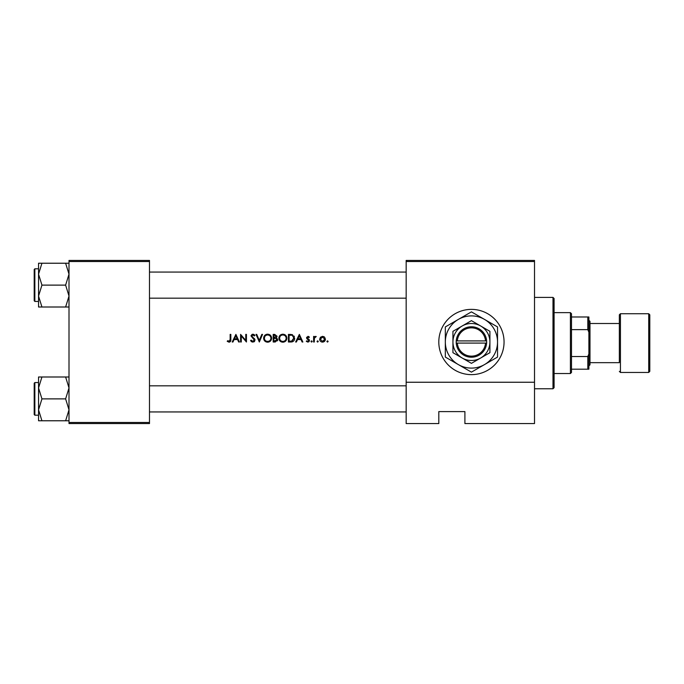 <?xml version="1.0" encoding="UTF-8"?>
<svg xmlns="http://www.w3.org/2000/svg" width="684" height="684" viewBox="0 0 684 684"><rect width="100%" height="100%" fill="white"/><g stroke="black" fill="none" stroke-linecap="round" stroke-linejoin="round"><path stroke-width="1.03" d="M471.43 309.373A32.627 32.627 0 0 0 438.803 342A32.627 32.627 0 0 0 471.43 374.627A32.627 32.627 0 0 0 504.057 342A32.627 32.627 0 0 0 471.43 309.373M235.903 334.391L232.201 342L232.945 342L234.099 339.563L237.553 339.563L238.682 342L239.417 342L235.903 334.391M250.549 340.529L252.866 342.197L255.038 340.136L251.721 335.938L252.832 334.972L254.32 335.947L254.944 335.476L252.909 334.194L251.037 335.972L254.354 340.128L252.866 341.419L251.19 340.145L250.549 340.529M267.581 334.194C265.153 334.433 263.836 335.784 263.631 338.229C263.853 340.658 265.195 341.983 267.641 342.197C270.086 341.974 271.411 340.632 271.633 338.187C271.42 335.724 270.069 334.391 267.581 334.194M282.808 334.194C280.38 334.433 279.063 335.784 278.858 338.229C279.081 340.658 280.423 341.983 282.868 342.197C285.313 341.974 286.639 340.632 286.861 338.187C286.647 335.724 285.296 334.391 282.808 334.194M299.353 334.391L295.642 342L296.386 342L297.549 339.563L300.994 339.563L302.123 342L302.867 342L299.353 334.391M311.605 340.829L310.964 341.461L311.605 342.094L312.237 341.461L311.605 340.829L312.237 341.461L311.605 342.094L310.964 341.461L311.605 340.829L312.237 341.461L311.605 342.094L310.964 341.461L311.605 340.829L312.237 341.461L311.605 342.094M317.65 340.829L317.017 341.461L317.65 342.094L318.291 341.461L317.65 340.829L318.291 341.461L317.65 342.094L317.017 341.461L317.65 340.829L318.291 341.461L317.65 342.094L317.017 341.461L317.65 340.829M327.516 340.829L326.875 341.461L327.516 342.094L328.149 341.461L327.516 340.829L328.149 341.461L327.516 342.094L326.875 341.461L327.516 340.829L328.149 341.461L327.516 342.094L326.875 341.461M322.54 336.34L320.42 337.263L319.659 339.23C319.813 340.991 320.779 341.949 322.54 342.094C324.293 341.949 325.251 341 325.413 339.23L324.652 337.255L322.54 336.34M313.605 336.434L313.605 342L314.289 342L314.409 338.221L316.239 336.528L314.289 337.255L314.289 336.434L313.605 336.434M309.407 337.127L307.98 336.34L306.577 337.802L308.817 340.521L307.834 341.419L306.731 340.829L306.287 341.342L307.877 342.094L309.501 340.487L307.261 337.768L307.98 337.024L308.946 337.605L309.407 337.127L308.39 336.408M288.417 342L290.777 342C293.222 341.983 294.522 340.743 294.667 338.289L292.376 334.664L288.417 334.391L288.417 342M273.19 334.391L273.19 342L275.25 342L277.687 339.837L276.216 337.896L277.097 336.272L274.677 334.391L273.19 334.391M256.013 334.391L259.33 342L262.553 334.391L261.818 334.391L259.287 340.384L256.748 334.391L256.013 334.391M240.588 342L241.272 342L241.272 336.024L246.445 342L246.445 334.391L245.761 334.391L245.761 340.375L240.588 334.391L240.588 342M230.149 334.391L230.149 339.452L229.097 341.419L227.627 340.735L227.216 341.316L229.054 342.197C230.448 341.94 231.038 341.051 230.833 339.529L230.833 334.391L230.149 334.391M534.512 423.576L464.906 423.576L464.906 411.606L438.803 411.606L438.803 423.576L406.168 423.576L406.168 260.424L534.512 260.424L534.512 423.576M69.007 261.519L69.007 260.424L149.488 260.424L149.488 261.519L69.007 261.519L69.007 422.481L149.488 422.481L149.488 423.576L69.007 423.576L69.007 422.481M149.488 261.519L149.488 422.481M534.512 261.519L406.168 261.519M534.512 382.245L406.168 382.245M442.061 411.606L438.803 411.606L438.803 422.481M328.149 341.461L327.516 342.094M323.703 336.571L324.207 336.861M321.967 342.051L321.437 341.906M323.797 341.042L324.729 339.238L322.532 341.419L320.334 339.238L322.532 337.024L324.729 339.238L322.532 337.024L320.753 337.939M322.104 341.376L322.968 341.376M320.497 338.392L320.377 339.666M318.291 341.461L317.65 342.094M314.289 337.255L315.64 336.34M314.503 337.913L314.358 338.469M307.98 337.024L307.261 337.768L307.98 337.024L308.946 337.605L307.98 337.024L307.449 338.272L309.501 340.487M308.245 338.845L309.245 339.632M309.228 341.401L308.698 341.889M306.287 341.342L306.731 340.829L307.834 341.419L308.817 340.521L306.834 338.657L306.671 337.238M306.731 340.829L307.834 341.419L308.8 340.7M306.834 338.657L306.577 337.802M299.293 335.87L300.635 338.777L297.916 338.777L299.293 335.87M289.956 334.391L292.376 334.664M294.12 336.101L294.368 336.613M294.624 338.973L294.419 339.786M294.248 340.187L293.915 340.726M292.461 341.786L291.564 341.966M292.419 335.553L293.983 338.289L292.154 341.025L289.101 341.222L289.101 335.169L291.435 335.271M290.649 335.194L289.64 335.169M291.641 341.136L293.958 337.81M293.795 337.109L293.368 336.323M289.973 341.222L291.076 341.188M279.303 336.34L279.987 335.382M279.995 335.374L280.944 334.656M284.313 334.45L285.066 334.835M285.074 334.844L285.69 335.34M286.861 338.187L286.57 339.726M285.698 341.025L283.655 342.128M282.868 342.197L281.329 341.914M280.62 341.538L280.03 341.042M279.517 340.427L279.149 339.76M283.484 335.032L282.843 334.972C284.86 335.134 285.972 336.203 286.177 338.187L286.117 337.545M286.049 337.263L285.484 336.203M284.347 335.314L283.783 335.1M286.117 338.828L286.177 338.187C285.98 340.187 284.869 341.265 282.843 341.419L283.484 341.359M285.852 339.632L286.066 339.067M282.201 341.359L282.843 341.419C280.85 341.265 279.747 340.196 279.534 338.221L280.098 340.025M281.62 341.205L282.09 341.342M280.107 336.374L279.534 338.221C279.73 336.237 280.833 335.151 282.843 334.972L282.261 335.023M281.988 335.083L281.423 335.288M276.815 338.178L277.661 339.512M277.636 340.299L277.439 340.837M275.926 337.255L276.413 336.289L273.874 337.605L273.874 335.169L276.327 335.844M274.335 337.605L274.874 337.588M276.627 338.939L275.755 338.477L277.003 339.837L273.874 341.222L273.874 338.392L275.755 338.477L274.327 338.392M276.259 340.991L276.866 339.264M274.848 341.222L275.413 341.196M275.797 341.145L276.259 341M264.075 336.34L265.717 334.656M266.666 334.296L267.188 334.211M269.086 334.45L269.838 334.835M269.847 334.844L270.462 335.34M271.633 338.187L271.343 339.726M270.471 341.025L268.427 342.128M267.641 342.197L266.102 341.914M265.401 341.538L264.802 341.042M264.289 340.427L263.93 339.777M270.89 338.828L270.95 338.187C270.753 340.187 269.641 341.265 267.615 341.419C265.623 341.265 264.52 340.196 264.315 338.221C264.503 336.237 265.606 335.151 267.615 334.972C269.633 335.134 270.744 336.203 270.95 338.187C270.736 336.203 269.624 335.134 267.615 334.972L267.034 335.023M266.974 341.359L268.256 341.359M270.625 339.632L270.838 339.067M264.879 336.374L264.315 338.221L264.87 340.025M266.392 341.205L266.863 341.342M266.76 335.083L266.196 335.288M251.652 341.846L251.088 341.342M251.19 340.145L251.49 340.606M252.593 341.384L254.354 340.128L253.499 338.777M254.354 340.128L254.08 339.375M253.123 338.469L251.037 335.972M251.071 335.605L252.199 334.314M252.909 334.194L254.038 334.536M254.089 334.57L254.747 335.228M251.738 335.733L252.832 334.972L254.157 335.741M253.242 337.674L251.721 335.938L252.473 337.118M253.824 338.127L254.448 338.708M254.636 338.956L254.995 339.743M254.61 341.359L254.106 341.829M235.852 335.87L237.194 338.777L234.475 338.777L235.852 335.87M230.799 340.444L230.696 341.051M227.216 341.316L227.627 340.735L229.679 341.213M227.627 340.735L228.593 341.307M229.097 341.419L230.149 339.452M552.997 297.403L554.091 298.498L554.091 387.683L552.997 388.768L552.997 297.403L534.512 297.403M149.488 272.061L406.168 272.061M149.488 298.164L406.168 298.164M69.007 376.995L65.621 376.995L69.007 387.939L65.621 398.883L69.007 409.827L65.621 420.771L41.938 420.771L38.552 409.827L41.938 398.883L38.552 387.939L41.938 376.995L38.552 376.995L38.552 420.771L41.938 420.771M34.2 414.547L34.2 383.22L34.85 382.57L34.85 415.197L34.2 414.547M65.621 376.995L41.938 376.995M65.621 398.883L41.938 398.883M65.621 420.771L69.007 420.771M406.168 411.939L149.488 411.939M406.168 385.836L149.488 385.836M38.552 274.173L38.552 296.061L41.938 285.117L38.552 274.173L41.938 263.229L38.552 263.229L38.552 274.173M34.85 301.43L34.2 300.78L34.2 269.453L34.85 268.803L34.85 301.43L38.552 301.43M69.007 263.229L65.621 263.229L69.007 274.173L65.621 285.117L41.938 285.117M65.621 263.229L41.938 263.229M65.621 285.117L69.007 296.061L65.621 307.005L41.938 307.005L38.552 296.061L38.552 307.005L41.938 307.005M65.621 307.005L69.007 307.005M570.405 312.631L571.491 313.725L571.491 372.455L570.405 373.541L570.405 312.631L554.091 312.631M571.491 356.544L587.804 356.544L588.89 353.961L588.89 369.189L587.804 369.189L587.804 356.544M571.491 316.983L588.89 316.983L588.89 353.961M588.89 332.21L587.804 329.637L587.804 316.983M571.491 329.637L587.804 329.637M571.491 369.189L587.804 369.189M649.8 314.811L649.8 371.369L648.714 372.455L648.714 313.725L649.8 314.811M589.984 362.665L619.345 362.665L619.345 314.811L619.345 323.506L589.984 323.506M588.89 320.249L589.984 321.335L589.984 364.837L588.89 365.931M619.345 362.665L619.345 343.086M457.331 343.086L486.657 343.086L486.615 340.914A15.228 15.228 0 0 0 471.43 326.772A15.228 15.228 0 0 0 456.237 340.914L456.202 343.086L457.331 343.086A14.142 14.142 0 0 0 471.43 356.142A14.142 14.142 0 0 0 485.529 343.086M456.237 343.086A15.228 15.228 0 0 0 471.43 357.228A15.228 15.228 0 0 0 486.615 343.086M489.915 331.321L471.43 320.651L452.936 331.321L452.936 352.679L471.43 363.349L489.915 352.679L489.915 331.321M452.936 331.321L452.936 352.679M484.477 364.606A26.103 26.103 0 0 0 484.477 319.394A26.103 26.103 0 0 0 445.327 342A26.103 26.103 0 0 0 484.477 364.606L497.533 357.074L497.533 326.926L471.43 311.861L445.327 326.926L445.327 357.074L471.43 372.139L484.477 364.606M480.672 358.014A18.494 18.494 0 0 0 480.672 325.986A18.494 18.494 0 0 0 452.936 342A18.494 18.494 0 0 0 480.672 358.014M486.615 340.914L456.237 340.914M485.529 340.914A14.142 14.142 0 0 0 471.43 327.858A14.142 14.142 0 0 0 457.331 340.914M619.345 314.811L620.431 313.725L620.431 372.455L648.714 372.455M552.997 388.768L534.512 388.768M34.85 415.197L38.552 415.197M34.85 382.57L38.552 382.57M34.85 268.803L38.552 268.803M570.405 373.541L554.091 373.541M620.431 313.725L648.714 313.725M620.431 372.455L619.345 371.369"/></g></svg>
